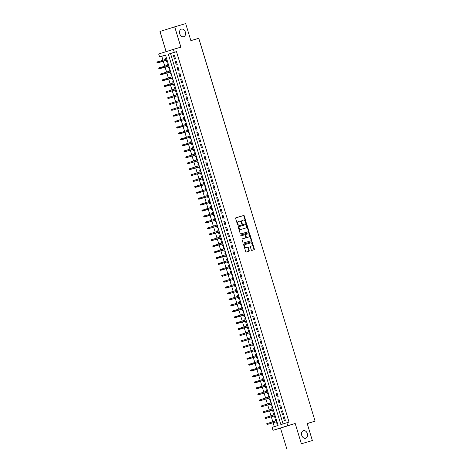 <?xml version="1.0" encoding="UTF-8"?>
<svg xmlns="http://www.w3.org/2000/svg" width="472" height="472" viewBox="0 0 472 472"><rect width="100%" height="100%" fill="white"/><g stroke="black" fill="none" stroke-linecap="round" stroke-linejoin="round"><path stroke-width="0.71" d="M245.977 222.631A0.425 0.313 72.6 0 0 246.16 222.135L244.278 215.958A0.608 0.448 72.6 0 0 243.67 215.503L235.911 217.798A0.608 0.448 72.6 0 0 235.652 218.506L237.534 224.69A0.425 0.313 72.6 0 0 237.959 225.002L237.959 225.002A0.425 0.313 72.6 0 0 238.136 224.507L237.894 223.71A1.947 1.44 72.6 0 1 238.69 221.445A1.947 1.44 72.6 0 1 238.708 221.439L239.357 221.25A1.947 1.44 72.6 0 1 241.298 222.701L241.54 223.504A0.425 0.313 72.6 0 0 241.971 223.816L241.971 223.816A0.425 0.313 72.6 0 0 242.148 223.321L241.906 222.524A1.947 1.44 72.6 0 1 242.702 220.259A1.947 1.44 72.6 0 1 242.72 220.253L243.363 220.064A1.947 1.44 72.6 0 1 245.31 221.515L245.552 222.318A0.425 0.313 72.6 0 0 245.977 222.631M245.753 222.595A0.425 0.313 72.6 0 0 245.759 222.259L243.882 216.082A0.608 0.448 72.6 0 0 243.275 215.627L235.847 217.822M237.729 224.967A0.425 0.313 72.6 0 0 237.74 224.631L237.493 223.834L237.894 223.71M241.741 223.781A0.425 0.313 72.6 0 0 241.747 223.445L241.505 222.648L241.906 222.524M303.378 430.659A3.965 2.932 72.6 0 0 303.343 430.671A3.965 2.932 72.6 0 0 301.72 435.308A3.965 2.932 72.6 0 0 305.679 438.246A3.965 2.932 72.6 0 0 305.714 438.234A3.965 2.932 72.6 0 0 307.331 433.597A3.965 2.932 72.6 0 0 303.378 430.659M181.384 29.134A3.965 2.932 72.6 0 0 181.348 29.146A3.965 2.932 72.6 0 0 179.732 33.783A3.965 2.932 72.6 0 0 183.685 36.722A3.965 2.932 72.6 0 0 183.72 36.71A3.965 2.932 72.6 0 0 185.343 32.072A3.965 2.932 72.6 0 0 181.384 29.134M251.287 249.924A0.608 0.448 72.6 0 0 251.895 250.378L254.072 249.735A0.608 0.448 72.6 0 0 254.325 249.027L252.243 242.165A0.608 0.448 72.6 0 0 251.635 241.711L243.871 244.006A0.608 0.448 72.6 0 0 243.617 244.714L245.7 251.576A0.608 0.448 72.6 0 0 246.307 252.03L248.939 251.251A0.608 0.448 72.6 0 0 249.198 250.543L248.302 247.605A0.608 0.448 72.6 0 0 247.694 247.151L246.39 247.54A1.628 1.204 72.6 0 1 244.767 246.331A1.628 1.204 72.6 0 1 245.428 244.431L250.555 242.915A1.628 1.204 72.6 0 1 252.178 244.118A1.628 1.204 72.6 0 1 251.517 246.024A1.628 1.204 72.6 0 1 251.499 246.03L250.65 246.278A0.608 0.448 72.6 0 0 250.396 246.992L251.287 249.924M245.446 244.425A1.628 1.204 72.6 0 0 245.428 244.431L245.033 244.555A1.628 1.204 72.6 0 0 244.366 246.461A1.628 1.204 72.6 0 0 245.995 247.664L246.39 247.54M286.84 422.729L287.737 425.691L273.022 430.311L272.12 427.349L278.091 425.473L165.548 55.065L159.583 56.935L158.68 53.973L173.401 49.354L174.298 52.315L168.333 54.191L280.875 424.599L289.035 422.08L176.498 51.666L174.298 52.315M173.401 49.354L180.87 47.147L174.699 26.845L185.685 23.6L190.865 40.639L198.771 38.303L315.095 421.16L307.183 423.496L312.364 440.535L301.378 443.78L295.207 423.484L287.737 425.691M248.579 231.646L248.579 231.646A0.608 0.448 72.6 0 0 248.832 230.938L246.744 224.07A0.608 0.448 72.6 0 0 246.136 223.616L238.372 225.911A0.608 0.448 72.6 0 0 238.372 225.917A0.608 0.448 72.6 0 0 238.118 226.619L240.207 233.487A0.608 0.448 72.6 0 0 240.814 233.941L248.579 231.646M249.493 233.115L251.582 239.982A0.608 0.448 72.6 0 1 251.322 240.69L243.564 242.986A0.608 0.448 72.6 0 1 242.956 242.531L242.059 239.593A0.608 0.448 72.6 0 1 242.313 238.885L245.464 237.953A0.608 0.448 72.6 0 0 245.717 237.245L245.127 235.298A0.608 0.448 72.6 0 0 244.52 234.844L241.239 235.811A0.425 0.313 72.6 0 1 240.991 234.997L248.886 232.661A0.608 0.448 72.6 0 1 249.493 233.115L249.098 233.245L251.181 240.106L251.582 239.982M312.364 440.535L301.378 443.78M174.699 26.845L159.984 31.465L166.114 51.643M275.683 420.8L275.312 419.567L276.214 419.301M276.014 421.879L276.391 423.124L277.288 422.841M273.884 414.876L273.512 413.643L274.415 413.378M274.214 415.95L274.592 417.201L275.489 416.918M272.084 408.947L271.713 407.714L272.609 407.448M272.415 410.026L272.792 411.271L273.689 410.988M270.285 403.017L269.913 401.79L270.81 401.524M270.609 404.097L270.993 405.348L271.89 405.064M268.108 395.861L269.01 395.595L268.108 395.861L268.485 397.094M268.81 398.173L269.188 399.418L270.084 399.135M266.308 389.937L267.211 389.671L266.308 389.937L266.68 391.164M267.01 392.244L267.388 393.495L268.285 393.211M264.509 384.007L265.411 383.742L264.509 384.007L264.88 385.24M265.211 386.32L265.588 387.565L266.485 387.282M262.709 378.084L263.612 377.818L262.709 378.084L263.081 379.311M263.411 380.391L263.789 381.642L264.686 381.358M260.91 372.154L261.807 371.889L260.91 372.154L261.281 373.387M261.606 374.467L261.99 375.712L262.886 375.429M259.482 367.458L259.104 366.231L260.007 365.965M259.806 368.538L260.184 369.788L261.081 369.505M257.683 361.534L257.305 360.301L258.208 360.036M258.007 362.614L258.385 363.859L259.281 363.576M255.877 355.605L255.505 354.378L256.408 354.112M256.207 356.684L256.585 357.935L257.482 357.652M254.078 349.681L253.706 348.448L254.609 348.183M254.408 350.761L254.786 352.006L255.682 351.723M252.278 343.752L251.906 342.524L252.803 342.259M252.603 344.831L252.986 346.082L253.883 345.799M250.479 337.828L250.101 336.595L251.004 336.329M250.803 338.908L251.187 340.153L252.083 339.869M248.679 331.899L248.302 330.671L249.204 330.406M249.004 332.978L249.381 334.229L250.278 333.946M246.874 325.975L246.502 324.742L247.405 324.476M247.204 327.055L247.582 328.3L248.478 328.016M245.074 320.046L244.702 318.818L245.605 318.553M245.405 321.125L245.782 322.376L246.679 322.093M242.903 312.889L243.8 312.623L242.903 312.889L243.275 314.122M243.605 315.202L243.983 316.447L244.88 316.163M241.475 308.192L241.098 306.965L242 306.7M241.8 309.272L242.183 310.523L243.08 310.24M239.676 302.269L239.298 301.036L240.201 300.77M240 303.348L240.378 304.593L241.275 304.31M237.87 296.339L237.499 295.112L238.401 294.847M238.201 297.419L238.578 298.67L239.475 298.387M236.071 290.416L235.699 289.183L236.602 288.917M236.401 291.495L236.779 292.74L237.676 292.457M234.271 284.486L233.9 283.259L234.796 282.993M234.602 285.566L234.979 286.817L235.876 286.533M232.094 277.329L232.997 277.064L232.094 277.329L232.472 278.563M232.796 279.642L233.18 280.887L234.077 280.604M230.295 271.406L231.197 271.14L230.295 271.406L230.672 272.633M230.997 273.713L231.374 274.964L232.271 274.68M228.495 265.476L229.398 265.211L228.495 265.476L228.867 266.709M229.197 267.789L229.575 269.034L230.472 268.751M226.696 259.553L227.598 259.287L226.696 259.553L227.067 260.78M227.398 261.86L227.775 263.111L228.672 262.827M224.896 253.623L225.793 253.358L224.896 253.623L225.268 254.856M225.598 255.936L225.976 257.181L226.873 256.898M223.468 248.927L223.097 247.7L223.993 247.434M223.793 250.007L224.176 251.257L225.073 250.974M221.669 243.003L221.291 241.77L222.194 241.505M221.993 244.083L222.371 245.328L223.268 245.045M219.863 237.074L219.492 235.847L220.394 235.581M220.194 238.153L220.572 239.398L221.468 239.121M218.064 231.15L217.692 229.917L218.595 229.652M218.394 232.23L218.772 233.475L219.669 233.192M216.264 225.221L215.893 223.993L216.795 223.728M216.595 226.3L216.972 227.545L217.869 227.268M214.093 218.064L214.99 217.798L214.093 218.064L214.465 219.297M214.79 220.377L215.173 221.622L216.07 221.338M212.288 212.14L213.191 211.875L212.288 212.14L212.665 213.368M212.99 214.447L213.368 215.692L214.264 215.415M210.488 206.211L211.391 205.945L210.488 206.211L210.866 207.444M211.19 208.524L211.568 209.769L212.465 209.485M208.689 200.287L209.592 200.022L208.689 200.287L209.061 201.514M209.391 202.594L209.769 203.839L210.665 203.562M206.889 194.358L207.792 194.092L206.889 194.358L207.261 195.591M207.591 196.671L207.969 197.915L208.866 197.632M205.462 189.661L205.09 188.434L205.987 188.169M205.786 190.741L206.17 191.986L207.066 191.709M203.662 183.738L203.285 182.505L204.187 182.239M203.987 184.817L204.37 186.062L205.267 185.779M201.863 177.808L201.485 176.581L202.388 176.316M202.187 178.888L202.565 180.133L203.462 179.856M200.057 171.885L199.685 170.652L200.588 170.386M200.388 172.964L200.765 174.209L201.662 173.926M198.258 165.955L197.886 164.728L198.789 164.462M198.588 167.035L198.966 168.28L199.862 168.002M196.087 158.798L196.983 158.533L196.087 158.798L196.458 160.032M196.789 161.111L197.166 162.356L198.063 162.073M194.281 152.875L195.184 152.609L194.281 152.875L194.659 154.102M194.983 155.182L195.367 156.427L196.263 156.149M192.482 146.945L193.384 146.68L192.482 146.945L192.859 148.178M193.184 149.258L193.561 150.503L194.458 150.22M190.682 141.022L191.585 140.756L190.682 141.022L191.054 142.249M191.384 143.329L191.762 144.574L192.659 144.296M188.883 135.092L189.785 134.827L188.883 135.092L189.254 136.325M189.585 137.405L189.962 138.65L190.859 138.367M187.455 130.396L187.083 129.169L187.98 128.903M187.785 131.476L188.163 132.72L189.06 132.443M185.655 124.472L185.278 123.239L186.18 122.974M185.98 125.552L186.363 126.797L187.26 126.514M183.856 118.543L183.478 117.316L184.381 117.05M184.18 119.622L184.558 120.867L185.455 120.59M182.05 112.619L181.679 111.386L182.581 111.121M182.381 113.699L182.758 114.944L183.655 114.661M180.251 106.69L179.879 105.462L180.782 105.197M180.581 107.769L180.959 109.014L181.856 108.737M178.451 100.766L178.08 99.533L178.977 99.267M178.782 101.846L179.159 103.091L180.056 102.807M176.28 93.609L177.177 93.338L176.28 93.609L176.652 94.837M176.976 95.916L177.36 97.161L178.257 96.884M174.475 87.68L175.377 87.414L174.475 87.68L174.852 88.913M175.177 89.993L175.554 91.238L176.451 90.954M172.675 81.756L173.578 81.485L172.675 81.756L173.047 82.983M173.377 84.063L173.755 85.308L174.652 85.031M170.876 75.827L171.778 75.561L170.876 75.827L171.248 77.06M171.578 78.14L171.955 79.385L172.852 79.101M169.076 69.903L169.979 69.632L169.076 69.903L169.448 71.13M169.778 72.21L170.156 73.455L171.053 73.178M167.648 65.207L167.277 63.974L168.174 63.708M167.973 66.286L168.357 67.531L169.253 67.248M175.501 58.794L174.422 55.242L173.43 55.554L174.51 59.106L175.501 58.794M177.307 64.723L176.221 61.165L175.23 61.478L176.31 65.036L177.307 64.723M179.106 70.647L178.027 67.095L177.029 67.407L178.109 70.959L179.106 70.647M180.906 76.576L179.826 73.018L178.829 73.331L179.909 76.889L180.906 76.576M182.705 82.5L181.626 78.948L180.628 79.261L181.714 82.812L182.705 82.5M184.505 88.429L183.425 84.871L182.434 85.184L183.514 88.742L184.505 88.429M186.31 94.353L185.225 90.801L184.233 91.114L185.313 94.665L186.31 94.353M188.11 100.282L187.03 96.725L186.033 97.037L187.113 100.595L188.11 100.282M189.909 106.206L188.829 102.654L187.832 102.967L188.912 106.519L189.909 106.206M191.709 112.135L190.629 108.578L189.632 108.89L190.718 112.448L191.709 112.135M193.508 118.065L192.428 114.507L191.437 114.82L192.517 118.372L193.508 118.065M195.314 123.989L194.228 120.431L193.237 120.743L194.316 124.301L195.314 123.989M197.113 129.918L196.033 126.36L195.036 126.673L196.116 130.225L197.113 129.918M198.913 135.842L197.833 132.284L196.836 132.597L197.915 136.154L198.913 135.842M200.712 141.771L199.632 138.213L198.635 138.526L199.721 142.078L200.712 141.771M202.512 147.695L201.432 144.137L200.441 144.45L201.52 148.007L202.512 147.695M204.311 153.624L203.231 150.066L202.24 150.379L203.32 153.931L204.311 153.624M206.117 159.548L205.037 155.99L204.04 156.303L205.119 159.86L206.117 159.548M207.916 165.477L206.836 161.92L205.839 162.232L206.919 165.784L207.916 165.477M209.715 171.401L208.636 167.843L207.639 168.156L208.718 171.714L209.715 171.401M211.515 177.33L210.435 173.773L209.444 174.085L210.524 177.637L211.515 177.33M213.315 183.254L212.235 179.696L211.244 180.009L212.323 183.567L213.315 183.254M215.12 189.183L214.04 185.626L213.043 185.938L214.123 189.49L215.12 189.183M216.919 195.107L215.84 191.549L214.843 191.862L215.922 195.42L216.919 195.107M218.719 201.037L217.639 197.479L216.642 197.792L217.722 201.343L218.719 201.037M220.518 206.96L219.439 203.403L218.447 203.715L219.527 207.273L220.518 206.96M222.318 212.89L221.238 209.332L220.247 209.645L221.327 213.197L222.318 212.89M224.123 218.813L223.038 215.256L222.047 215.568L223.126 219.126L224.123 218.813M225.923 224.743L224.843 221.185L223.846 221.498L224.926 225.05L225.923 224.743M227.722 230.666L226.643 227.109L225.645 227.421L226.725 230.979L227.722 230.666M229.522 236.596L228.442 233.038L227.445 233.351L228.531 236.903L229.522 236.596M231.321 242.519L230.242 238.962L229.25 239.274L230.33 242.832L231.321 242.519M233.127 248.449L232.041 244.891L231.05 245.204L232.13 248.756L233.127 248.449M234.926 254.373L233.846 250.815L232.849 251.128L233.929 254.685L234.926 254.373M236.726 260.302L235.646 256.744L234.649 257.057L235.729 260.615L236.726 260.302M238.525 266.226L237.445 262.668L236.448 262.981L237.534 266.538L238.525 266.226M240.325 272.155L239.245 268.597L238.254 268.91L239.333 272.468L240.325 272.155M242.124 278.079L241.044 274.521L240.053 274.834L241.133 278.392L242.124 278.079M243.93 284.008L242.85 280.451L241.853 280.763L242.932 284.321L243.93 284.008M245.729 289.932L244.649 286.374L243.652 286.687L244.732 290.245L245.729 289.932M247.529 295.861L246.449 292.304L245.452 292.616L246.537 296.174L247.529 295.861M249.328 301.785L248.248 298.227L247.257 298.54L248.337 302.098L249.328 301.785M251.128 307.714L250.048 304.157L249.057 304.469L250.136 308.027L251.128 307.714M252.933 313.638L251.853 310.08L250.856 310.393L251.936 313.951L252.933 313.638M254.732 319.568L253.653 316.01L252.656 316.323L253.735 319.88L254.732 319.568M256.532 325.491L255.452 321.933L254.455 322.246L255.535 325.804L256.532 325.491M258.332 331.421L257.252 327.863L256.261 328.176L257.34 331.733L258.332 331.421M260.131 337.344L259.051 333.792L258.06 334.099L259.14 337.657L260.131 337.344M261.936 343.274L260.851 339.716L259.86 340.029L260.939 343.587L261.936 343.274M263.736 349.197L262.656 345.646L261.659 345.952L262.739 349.51L263.736 349.197M265.535 355.127L264.456 351.569L263.459 351.882L264.538 355.44L265.535 355.127M267.335 361.05L266.255 357.499L265.264 357.805L266.344 361.363L267.335 361.05M269.134 366.98L268.055 363.422L267.063 363.735L268.143 367.293L269.134 366.98M270.94 372.904L269.854 369.352L268.863 369.659L269.943 373.216L270.94 372.904M272.739 378.833L271.66 375.275L270.662 375.588L271.742 379.146L272.739 378.833M274.539 384.757L273.459 381.205L272.462 381.512L273.542 385.069L274.539 384.757M276.338 390.686L275.259 387.128L274.262 387.441L275.347 390.999L276.338 390.686M278.138 396.61L277.058 393.058L276.067 393.365L277.147 396.922L278.138 396.61M279.943 402.539L278.858 398.982L277.866 399.294L278.946 402.852L279.943 402.539M281.743 408.463L280.663 404.911L279.666 405.218L280.746 408.776L281.743 408.463M283.542 414.392L282.462 410.835L281.465 411.147L282.545 414.705L283.542 414.392M176.498 51.666L170.528 53.542L283.058 423.915M283.265 417.071L284.35 420.629L285.342 420.316L284.262 416.764L283.265 417.071L284.268 416.776M165.56 55.1L161.778 56.286L162.946 60.133M163.277 61.212L164.752 66.062M165.076 67.142L166.551 71.986M166.876 73.066L168.351 77.915M168.681 78.995L170.15 83.839M170.48 84.919L171.95 89.769M172.28 90.848L173.755 95.692M174.079 96.772L175.554 101.622M175.879 102.701L177.354 107.545M177.684 108.625L179.153 113.475M179.484 114.554L180.953 119.398M181.283 120.478L182.758 125.328M183.083 126.407L184.558 131.251M184.882 132.331L186.357 137.181M186.688 138.261L188.157 143.105M188.487 144.184L189.956 149.034M190.287 150.114L191.762 154.963M192.086 156.037L193.561 160.887M193.886 161.967L195.361 166.817M195.685 167.89L197.16 172.74M197.491 173.82L198.96 178.67M199.29 179.743L200.765 184.593M201.09 185.673L202.565 190.523M202.889 191.597L204.364 196.446M204.689 197.526L206.164 202.376M206.494 203.45L207.963 208.299M208.294 209.379L209.763 214.229M210.093 215.303L211.568 220.153M211.893 221.232L213.368 226.082M213.692 227.156L215.167 232.006M215.498 233.085L216.967 237.935M217.297 239.009L218.766 243.859M219.096 244.938L220.572 249.788M220.896 250.862L222.371 255.712M222.695 256.792L224.17 261.641M224.501 262.715L225.97 267.565M226.3 268.645L227.769 273.495M228.1 274.568L229.575 279.418M229.899 280.498L231.374 285.348M231.699 286.421L233.174 291.271M233.504 292.351L234.973 297.201M235.304 298.274L236.773 303.124M237.103 304.204L238.578 309.054M238.903 310.128L240.378 314.977M240.702 316.057L242.177 320.907M242.502 321.981L243.977 326.831M244.307 327.91L245.776 332.76M246.107 333.834L247.582 338.684M247.906 339.763L249.381 344.613M249.706 345.693L251.181 350.537M251.505 351.616L252.98 356.466M253.311 357.546L254.78 362.39M255.11 363.469L256.579 368.319M256.91 369.399L258.385 374.243M258.709 375.323L260.184 380.172M260.509 381.252L261.984 386.096M262.314 387.176L263.783 392.026M264.113 393.105L265.583 397.949M265.913 399.029L267.388 403.879M267.712 404.958L269.188 409.802M269.512 410.882L270.987 415.732M271.317 416.811L272.786 421.655M273.117 422.735L274.309 426.658M166.368 57.767L165.471 58.05L165.849 59.277M166.173 60.357L166.551 61.602L167.448 61.325M167.277 63.974L168.174 63.691M178.08 99.533L178.977 99.25M179.879 105.462L180.776 105.179M181.679 111.386L182.575 111.103M183.478 117.316L184.375 117.032M185.278 123.239L186.174 122.962M187.083 129.169L187.98 128.885M197.886 164.728L198.783 164.445M199.685 170.652L200.582 170.374M201.485 176.581L202.382 176.298M203.285 182.505L204.181 182.227M205.09 188.434L205.987 188.151M215.893 223.993L216.79 223.71M217.692 229.917L218.589 229.64M219.492 235.847L220.389 235.563M221.291 241.77L222.188 241.493M223.097 247.7L223.993 247.417M233.9 283.259L234.796 282.976M235.699 289.183L236.596 288.905M237.499 295.112L238.395 294.829M239.298 301.036L240.195 300.758M241.098 306.965L241.994 306.682M244.702 318.818L245.599 318.535M246.502 324.742L247.399 324.465M248.302 330.671L249.198 330.388M250.101 336.595L250.998 336.318M251.906 342.524L252.803 342.241M253.706 348.448L254.603 348.171M255.505 354.378L256.402 354.094M257.305 360.301L258.202 360.024M259.104 366.231L260.001 365.947M269.913 401.79L270.81 401.507M271.713 407.714L272.609 407.436M273.512 413.643L274.409 413.36M275.312 419.567L276.208 419.289M307.225 423.626L315.095 421.16M295.207 423.484L280.492 428.104L286.657 448.4M280.492 428.104L273.022 430.311M161.778 56.286L159.583 56.935M170.528 53.542L168.333 54.191M165.471 58.05L166.374 57.779M173.43 55.554L174.428 55.259M175.23 61.478L176.227 61.183M177.029 67.407L178.032 67.112M178.829 73.331L179.832 73.036M180.628 79.261L181.632 78.966M182.434 85.184L183.431 84.889M184.233 91.114L185.23 90.819M186.033 97.037L187.03 96.742M187.832 102.967L188.835 102.672M189.632 108.89L190.635 108.595M191.437 114.82L192.434 114.525M193.237 120.743L194.234 120.448M195.036 126.673L196.033 126.378M196.836 132.597L197.839 132.302M198.635 138.526L199.638 138.231M200.441 144.45L201.438 144.155M202.24 150.379L203.237 150.084M204.04 156.303L205.037 156.008M205.839 162.232L206.842 161.937M207.639 168.156L208.642 167.861M209.444 174.085L210.441 173.79M211.244 180.009L212.241 179.714M213.043 185.938L214.04 185.643M214.843 191.862L215.846 191.567M216.642 197.792L217.645 197.497M218.447 203.715L219.445 203.42M220.247 209.645L221.244 209.35M222.047 215.568L223.044 215.273M223.846 221.498L224.849 221.203M225.645 227.421L226.648 227.126M227.445 233.351L228.448 233.056M229.25 239.274L230.247 238.98M231.05 245.204L232.047 244.909M232.849 251.128L233.846 250.833M234.649 257.057L235.652 256.762M236.448 262.981L237.451 262.686M238.254 268.91L239.251 268.615M240.053 274.834L241.05 274.539M241.853 280.763L242.85 280.468M243.652 286.687L244.655 286.392M245.452 292.616L246.455 292.321M247.257 298.54L248.254 298.245M249.057 304.469L250.054 304.174M250.856 310.393L251.853 310.098M252.656 316.323L253.659 316.028M254.455 322.246L255.458 321.951M256.261 328.176L257.258 327.881M258.06 334.099L259.057 333.804M259.86 340.029L260.857 339.734M261.659 345.952L262.662 345.657M263.459 351.882L264.462 351.587M265.264 357.805L266.261 357.511M267.063 363.735L268.061 363.44M268.863 369.659L269.86 369.364M270.662 375.588L271.66 375.293M272.462 381.512L273.465 381.217M274.262 387.441L275.264 387.146M276.067 393.365L277.064 393.07M277.866 399.294L278.863 398.999M279.666 405.218L280.663 404.923M281.465 411.147L282.468 410.852M242.685 220.265L242.319 220.377A1.947 1.44 72.6 0 0 242.301 220.383A1.947 1.44 72.6 0 0 241.505 222.648M238.295 221.569L238.307 221.563A1.947 1.44 72.6 0 0 238.295 221.569A1.947 1.44 72.6 0 0 237.493 223.834M248.242 231.746A0.608 0.448 72.6 0 0 248.431 231.062L246.349 224.194A0.608 0.448 72.6 0 0 245.741 223.74L238.313 225.94M246.337 224.89A0.425 0.313 72.6 0 0 245.912 224.572L239.097 226.584A0.425 0.313 72.6 0 0 238.92 227.085L239.174 227.929A1.947 1.44 72.6 0 0 241.121 229.38L245.776 228.005A1.947 1.44 72.6 0 0 245.794 228A1.947 1.44 72.6 0 0 246.59 225.734L246.337 224.89M238.696 226.713L239.092 226.589L238.696 226.713A0.425 0.313 72.6 0 0 238.519 227.209L238.92 227.085M245.794 228L245.399 228.123A1.947 1.44 72.6 0 0 245.41 228.118A1.947 1.44 72.6 0 1 245.381 228.129L240.72 229.504A1.947 1.44 72.6 0 1 238.779 228.053L238.519 227.209M250.992 240.791A0.608 0.448 72.6 0 0 251.181 240.106M242.254 238.909L245.068 238.077A0.608 0.448 72.6 0 0 245.074 238.077L245.068 238.077M240.938 235.021L248.886 232.661M248.732 236.991A1.628 1.204 72.6 0 0 248.744 236.985A1.628 1.204 72.6 0 0 249.411 235.08A1.628 1.204 72.6 0 0 247.788 233.876L245.983 234.407A0.608 0.448 72.6 0 0 245.729 235.115L246.325 237.068A0.608 0.448 72.6 0 0 246.933 237.522L248.331 237.115A1.628 1.204 72.6 0 0 248.349 237.109A1.628 1.204 72.6 0 0 248.36 237.103M245.582 234.537L245.587 234.531A0.608 0.448 72.6 0 0 245.334 235.245L245.729 235.115M248.331 237.115L246.531 237.646A0.608 0.448 72.6 0 1 245.924 237.192L245.334 235.245M249.098 233.245A0.608 0.448 72.6 0 0 248.49 232.79M251.133 246.142A1.628 1.204 72.6 0 1 251.116 246.148A1.628 1.204 72.6 0 0 251.116 246.148L250.585 246.307M245.416 244.437L245.045 244.549A1.628 1.204 72.6 0 0 245.033 244.555M248.608 251.352A0.608 0.448 72.6 0 0 248.797 250.667L247.906 247.735A0.608 0.448 72.6 0 0 247.298 247.281L245.995 247.664M253.735 249.835A0.608 0.448 72.6 0 0 253.93 249.151L251.841 242.289A0.608 0.448 72.6 0 0 251.234 241.835L243.806 244.03M156.905 62.192L157.088 62.782L157.483 62.658L157.306 62.068L156.905 62.192L157.961 61.608L158.285 62.676L157.571 62.9L167.076 60.091M157.483 62.658L167.07 60.08M157.306 62.068L166.746 59.012M157.571 62.9L157.088 62.782M158.71 68.115L158.887 68.711L159.288 68.582L159.105 67.992L158.71 68.115L159.766 67.537L160.091 68.605L159.371 68.829L168.876 66.015M159.288 68.582L168.876 66.003M159.105 67.992L168.551 64.941M159.371 68.829L158.887 68.711M160.51 74.045L160.686 74.635L161.088 74.511L160.905 73.921L160.51 74.045L161.566 73.461L161.89 74.529L161.17 74.753L170.675 71.945M161.088 74.511L170.675 71.933M160.905 73.921L170.351 70.865M161.17 74.753L160.686 74.635M162.309 79.969L162.492 80.565L162.887 80.441L162.704 79.845L162.309 79.969L163.365 79.39L163.69 80.458L162.976 80.682L172.481 77.868M162.887 80.441L172.475 77.856M162.704 79.845L172.15 76.794M162.976 80.682L162.492 80.565M164.108 85.898L164.291 86.488L164.687 86.364L164.51 85.774L164.108 85.898L165.165 85.314L165.489 86.382L164.775 86.606L174.28 83.798M164.687 86.364L174.274 83.786M164.51 85.774L173.95 82.718M164.775 86.606L164.291 86.488M166.575 92.536L176.08 89.721L166.575 92.536L166.091 92.418L166.486 92.294L166.309 91.698L165.908 91.822L166.091 92.418M165.908 91.822L175.749 88.647M166.309 91.698L166.964 91.243L167.289 92.311L166.486 92.294M168.374 98.459L177.879 95.651L168.374 98.459L167.89 98.341L168.292 98.217L168.109 97.627L167.713 97.751L167.89 98.341M167.713 97.751L177.555 94.571M168.109 97.627L168.769 97.167L169.094 98.235L168.292 98.217M170.174 104.389L179.679 101.574L170.174 104.389L169.69 104.271L170.091 104.147L169.908 103.551L169.513 103.675L169.69 104.271M169.513 103.675L179.354 100.501M169.908 103.551L170.569 103.097L170.893 104.165L170.091 104.147M171.979 110.312L181.484 107.504L171.979 110.312L171.495 110.194L171.891 110.07L171.708 109.48L171.312 109.604L171.495 110.194M171.312 109.604L181.154 106.424M171.708 109.48L172.368 109.02L172.693 110.088L171.891 110.07M173.779 116.242L183.283 113.427L173.779 116.242L173.295 116.124L173.69 116L173.513 115.404L173.112 115.528L173.295 116.124M173.112 115.528L182.953 112.354M173.513 115.404L174.168 114.95L174.492 116.018L173.69 116M175.578 122.165L185.083 119.357L175.578 122.165L175.094 122.047L175.49 121.923L175.313 121.334L174.911 121.457L175.094 122.047M174.911 121.457L184.753 118.277M175.313 121.334L175.968 120.873L176.292 121.941L175.49 121.923M176.717 127.381L176.894 127.977L177.295 127.853L177.112 127.257L176.717 127.381L177.773 126.803L178.091 127.871L177.378 128.095L186.882 125.281M177.295 127.853L186.882 125.269M177.112 127.257L186.558 124.207M177.378 128.095L176.894 127.977M178.516 133.31L178.693 133.9L179.095 133.777L178.912 133.187L178.516 133.31L179.572 132.726L179.897 133.794L179.177 134.018L188.682 131.21M179.095 133.777L188.682 131.198M178.912 133.187L188.357 130.13M179.177 134.018L178.693 133.9M180.316 139.234L180.493 139.83L180.894 139.706L180.711 139.11L180.316 139.234L181.372 138.656L181.696 139.724L180.982 139.948L190.487 137.134M180.894 139.706L190.482 137.122M180.711 139.11L190.157 136.06M180.982 139.948L180.493 139.83M182.115 145.164L182.298 145.754L182.693 145.63L182.517 145.04L182.115 145.164L183.171 144.579L183.496 145.647L182.782 145.872L192.287 143.063M182.693 145.63L192.281 143.051M182.517 145.04L191.957 141.983M182.782 145.872L182.298 145.754M184.582 151.801L194.086 148.987L184.582 151.801L184.098 151.683L184.493 151.559L184.316 150.963L183.915 151.087L184.098 151.683M183.915 151.087L193.756 147.913M184.316 150.963L184.971 150.509L185.295 151.577L184.493 151.559M186.381 157.725L195.886 154.916L186.381 157.725L185.897 157.607L186.292 157.483L186.115 156.893L185.72 157.017L185.897 157.607M185.72 157.017L195.561 153.837M186.115 156.893L186.776 156.433L187.095 157.5L186.292 157.483M188.18 163.654L197.685 160.84L188.18 163.654L187.697 163.536L188.098 163.412L187.915 162.816L187.52 162.94L187.697 163.536M187.52 162.94L197.361 159.766M187.915 162.816L188.576 162.362L188.9 163.43L188.098 163.412M189.98 169.578L199.485 166.769L189.98 169.578L189.496 169.46L189.897 169.336L189.714 168.746L189.319 168.87L189.496 169.46M189.319 168.87L199.16 165.69M189.714 168.746L190.375 168.286L190.7 169.354L189.897 169.336M191.785 175.507L201.29 172.693L191.785 175.507L191.302 175.389L191.697 175.265L191.52 174.669L191.119 174.793L191.302 175.389M191.119 174.793L200.96 171.619M191.52 174.669L192.175 174.215L192.499 175.283L191.697 175.265M193.585 181.431L203.09 178.623L193.585 181.431L193.101 181.313L193.496 181.189L193.319 180.599L192.918 180.723L193.101 181.313M192.918 180.723L202.759 177.543M193.319 180.599L193.974 180.139L194.299 181.207L193.496 181.189M194.718 186.647L194.901 187.242L195.296 187.118L195.119 186.523L194.718 186.647L195.774 186.068L196.098 187.136L195.384 187.36L204.889 184.546M195.296 187.118L204.883 184.534M195.119 186.523L204.565 183.472M195.384 187.36L194.901 187.242M196.523 192.576L196.7 193.166L197.101 193.042L196.918 192.452L196.523 192.576L197.579 191.992L197.904 193.06L197.184 193.284L206.689 190.476M197.101 193.042L206.689 190.464M196.918 192.452L206.364 189.396M197.184 193.284L196.7 193.166M198.323 198.5L198.5 199.095L198.901 198.972L198.718 198.376L198.323 198.5L199.379 197.921L199.703 198.989L198.983 199.213L208.488 196.399M198.901 198.972L208.488 196.387M198.718 198.376L208.164 195.325M198.983 199.213L198.5 199.095M200.122 204.429L200.305 205.019L200.7 204.895L200.517 204.305L200.122 204.429L201.178 203.845L201.503 204.913L200.789 205.137L210.294 202.329M200.7 204.895L210.288 202.317M200.517 204.305L209.963 201.249M200.789 205.137L200.305 205.019M201.922 210.353L202.105 210.949L202.5 210.825L202.323 210.229L201.922 210.353L202.978 209.774L203.302 210.842L202.588 211.067L212.093 208.252M202.5 210.825L212.087 208.24M202.323 210.229L211.763 207.178M202.588 211.067L202.105 210.949M203.721 216.282L203.904 216.872L204.299 216.748L204.122 216.158L203.721 216.282L204.777 215.698L205.102 216.766L204.388 216.99L213.893 214.182M204.299 216.748L213.887 214.17M204.122 216.158L213.562 213.102M204.388 216.99L203.904 216.872M206.187 222.92L215.692 220.105L206.187 222.92L205.703 222.802L206.105 222.678L205.922 222.082L205.526 222.206L205.703 222.802M205.526 222.206L215.368 219.032M205.922 222.082L206.583 221.628L206.907 222.695L206.105 222.678M207.987 228.843L217.492 226.035L207.987 228.843L207.503 228.725L207.904 228.601L207.721 228.011L207.326 228.135L207.503 228.725M207.326 228.135L217.167 224.955M207.721 228.011L208.382 227.551L208.707 228.619L207.904 228.601M209.792 234.773L219.297 231.958L209.792 234.773L209.308 234.655L209.704 234.531L209.521 233.935L209.125 234.059L209.308 234.655M209.125 234.059L218.967 230.885M209.521 233.935L210.182 233.481L210.506 234.549L209.704 234.531M211.592 240.696L221.097 237.888L211.592 240.696L211.108 240.578L211.503 240.454L211.326 239.864L210.925 239.988L211.108 240.578M210.925 239.988L220.766 236.808M211.326 239.864L211.981 239.404L212.306 240.472L211.503 240.454M212.725 245.912L212.907 246.508L213.303 246.384L213.126 245.788L212.725 245.912L213.781 245.334L214.105 246.402L213.391 246.626L222.896 243.812M213.303 246.384L222.89 243.8M213.126 245.788L222.566 242.738M213.391 246.626L212.907 246.508M214.53 251.841L214.707 252.431L215.108 252.308L214.925 251.718L214.53 251.841L215.586 251.257L215.91 252.325L215.191 252.549L224.696 249.741M215.108 252.308L224.696 249.729M214.925 251.718L224.371 248.661M215.191 252.549L214.707 252.431M216.329 257.765L216.506 258.361L216.908 258.237L216.725 257.641L216.329 257.765L217.385 257.187L217.71 258.255L216.99 258.479L226.495 255.671M216.908 258.237L226.495 255.653M216.725 257.641L226.171 254.591M216.99 258.479L216.506 258.361M218.129 263.695L218.312 264.285L218.707 264.161L218.524 263.571L218.129 263.695L219.185 263.111L219.51 264.178L218.796 264.403L228.3 261.594M218.707 264.161L228.295 261.582M218.524 263.571L227.97 260.514M218.796 264.403L218.312 264.285M219.928 269.618L220.111 270.214L220.507 270.09L220.33 269.494L219.928 269.618L220.984 269.04L221.309 270.108L220.595 270.332L230.1 267.524M220.507 270.09L230.094 267.512M220.33 269.494L229.77 266.444M220.595 270.332L220.111 270.214M222.395 276.256L231.899 273.447L222.395 276.256L221.911 276.138L222.306 276.014L222.129 275.424L221.728 275.548L221.911 276.138M221.728 275.548L231.569 272.368M222.129 275.424L222.784 274.964L223.108 276.031L222.306 276.014M224.194 282.185L233.699 279.377L224.194 282.185L223.71 282.067L224.112 281.943L223.929 281.347L223.533 281.471L223.71 282.067M223.533 281.471L233.374 278.297M223.929 281.347L224.589 280.893L224.908 281.961L224.112 281.943M225.994 288.109L235.498 285.3L225.994 288.109L225.51 287.991L225.911 287.867L225.728 287.277L225.333 287.401L225.51 287.991M225.333 287.401L235.174 284.221M225.728 287.277L226.389 286.817L226.713 287.885L225.911 287.867M227.799 294.038L237.304 291.23L227.799 294.038L227.309 293.92L227.71 293.796L227.528 293.2L227.132 293.324L227.309 293.92M227.132 293.324L236.973 290.15M227.528 293.2L228.188 292.746L228.513 293.814L227.71 293.796M229.598 299.962L239.103 297.153L229.598 299.962L229.115 299.844L229.51 299.72L229.333 299.13L228.932 299.254L229.115 299.844M228.932 299.254L238.773 296.074M229.333 299.13L229.988 298.67L230.312 299.738L229.51 299.72M231.398 305.891L240.903 303.083L231.398 305.891L230.914 305.773L231.309 305.649L231.132 305.054L230.731 305.178L230.914 305.773M230.731 305.178L240.572 302.003M231.132 305.054L231.787 304.599L232.112 305.667L231.309 305.649M232.537 311.107L232.714 311.697L233.109 311.573L232.932 310.983L232.537 311.107L233.593 310.529L233.911 311.591L233.197 311.815L242.702 309.007M233.109 311.573L242.697 308.995M232.932 310.983L242.378 307.927M233.197 311.815L232.714 311.697M234.336 317.031L234.513 317.627L234.914 317.503L234.732 316.907L234.336 317.031L235.392 316.452L235.717 317.52L234.997 317.744L244.502 314.936M234.914 317.503L244.502 314.924M234.732 316.907L244.177 313.856M234.997 317.744L234.513 317.627M236.136 322.96L236.313 323.55L236.714 323.426L236.531 322.836L236.136 322.96L237.192 322.382L237.516 323.444L236.797 323.668L246.301 320.86M236.714 323.426L246.301 320.848M236.531 322.836L245.977 319.78M236.797 323.668L236.313 323.55M237.935 328.884L238.118 329.48L238.513 329.356L238.336 328.76L237.935 328.884L238.991 328.305L239.316 329.373L238.602 329.598L248.107 326.789M238.513 329.356L248.101 326.777M238.336 328.76L247.776 325.709M238.602 329.598L238.118 329.48M240.401 335.521L249.906 332.713L240.401 335.521L239.918 335.403L240.313 335.279L240.136 334.689L239.735 334.813L239.918 335.403M239.735 334.813L249.576 331.633M240.136 334.689L240.791 334.235L241.115 335.297L240.313 335.279M242.201 341.451L251.706 338.642L242.201 341.451L241.717 341.333L242.112 341.209L241.935 340.613L241.534 340.737L241.717 341.333M241.534 340.737L251.381 337.563M241.935 340.613L242.59 340.159L242.915 341.226L242.112 341.209M244 347.374L253.505 344.566L244 347.374L243.517 347.256L243.918 347.132L243.735 346.542L243.34 346.666L243.517 347.256M243.34 346.666L253.181 343.486M243.735 346.542L244.396 346.088L244.72 347.15L243.918 347.132M245.8 353.304L255.305 350.495L245.8 353.304L245.316 353.186L245.717 353.062L245.534 352.466L245.139 352.59L245.316 353.186M245.139 352.59L254.98 349.416M245.534 352.466L246.195 352.012L246.52 353.08L245.717 353.062M246.939 358.519L247.121 359.109L247.517 358.986L247.334 358.396L246.939 358.519L247.995 357.941L248.319 359.003L247.605 359.227L257.11 356.419M247.517 358.986L257.104 356.407M247.334 358.396L256.78 355.339M247.605 359.227L247.121 359.109M248.738 364.443L248.921 365.039L249.316 364.915L249.139 364.319L248.738 364.443L249.794 363.865L250.119 364.933L249.405 365.157L258.91 362.348M249.316 364.915L258.904 362.337M249.139 364.319L258.579 361.269M249.405 365.157L248.921 365.039M250.538 370.373L250.72 370.962L251.116 370.839L250.939 370.249L250.538 370.373L251.594 369.794L251.918 370.856L251.204 371.081L260.709 368.272M251.116 370.839L260.703 368.26M250.939 370.249L260.379 367.192M251.204 371.081L250.72 370.962M252.343 376.296L252.52 376.892L252.921 376.768L252.738 376.172L252.343 376.296L253.399 375.718L253.724 376.786L253.004 377.01L262.509 374.202M252.921 376.768L262.509 374.19M252.738 376.172L262.184 373.122M253.004 377.01L252.52 376.892M254.142 382.226L254.32 382.816L254.721 382.692L254.538 382.102L254.142 382.226L255.199 381.647L255.523 382.709L254.803 382.934L264.308 380.125M254.721 382.692L264.308 380.113M254.538 382.102L263.984 379.046M254.803 382.934L254.32 382.816M255.942 388.149L256.125 388.745L256.52 388.621L256.337 388.025L255.942 388.149L256.998 387.571L257.323 388.639L256.609 388.863L266.114 386.055M256.52 388.621L266.108 386.043M256.337 388.025L265.783 384.975M256.609 388.863L256.125 388.745M258.408 394.787L267.913 391.978L258.408 394.787L257.924 394.669L258.32 394.545L258.143 393.955L257.741 394.079L257.924 394.669M257.741 394.079L267.583 390.899M258.143 393.955L258.798 393.5L259.122 394.562L258.32 394.545M260.208 400.716L269.713 397.908L260.208 400.716L259.724 400.598L260.119 400.474L259.942 399.878L259.541 400.008L259.724 400.598M259.541 400.008L269.382 396.828M259.942 399.878L260.597 399.424L260.922 400.492L260.119 400.474M262.007 406.64L271.512 403.831L262.007 406.64L261.523 406.522L261.925 406.398L261.742 405.808L261.346 405.932L261.523 406.522M261.346 405.932L271.188 402.752M261.742 405.808L262.402 405.354L262.727 406.416L261.925 406.398M263.807 412.569L273.312 409.761L263.807 412.569L263.323 412.451L263.724 412.327L263.541 411.731L263.146 411.861L263.323 412.451M263.146 411.861L272.987 408.681M263.541 411.731L264.202 411.277L264.526 412.345L263.724 412.327M265.612 418.493L275.117 415.684L265.612 418.493L265.128 418.375L265.524 418.251L265.341 417.661L264.945 417.785L265.128 418.375M264.945 417.785L274.787 414.605M265.341 417.661L266.002 417.207L266.326 418.269L265.524 418.251M267.412 424.422L276.916 421.614L267.412 424.422L266.928 424.304L267.323 424.18L267.146 423.585L266.745 423.714L266.928 424.304M266.745 423.714L276.586 420.534M267.146 423.585L267.801 423.13L268.125 424.198L267.323 424.18M245.759 222.259L246.16 222.135M237.74 224.631L238.136 224.507M241.747 223.445L242.148 223.321M243.275 215.627L243.67 215.503M243.882 216.082L244.278 215.958M245.741 223.74L246.136 223.616M246.349 224.194L246.744 224.07M248.431 231.062L248.832 230.938M238.779 228.053L239.174 227.929M240.72 229.504L241.121 229.38M245.381 228.129L245.776 228.005M245.924 237.192L246.325 237.068M246.531 237.646L246.933 237.522M247.298 247.281L247.694 247.151M247.906 247.735L248.302 247.605M248.797 250.667L249.198 250.543M251.234 241.835L251.635 241.711M251.841 242.289L252.243 242.165M253.93 249.151L254.325 249.027M242.301 220.383L242.702 220.259M248.349 237.109L248.744 236.985"/></g></svg>
